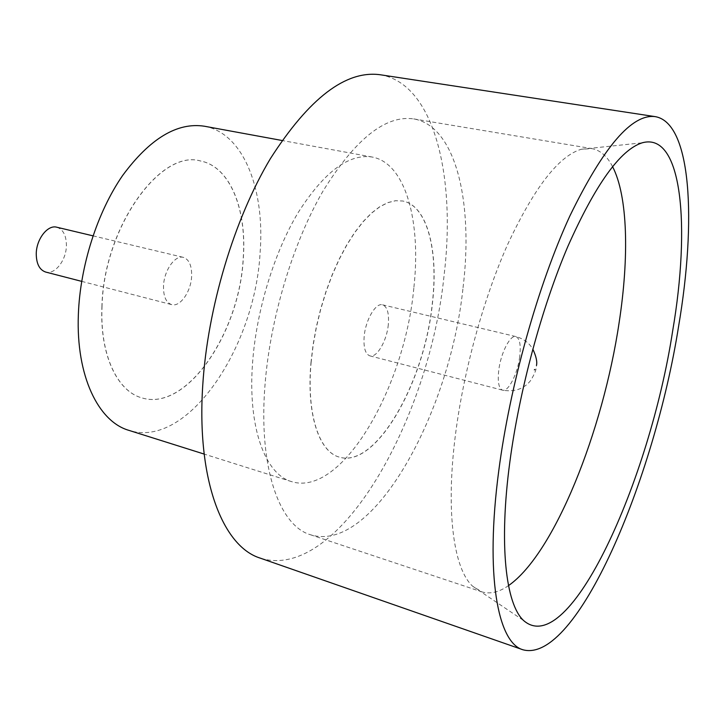 <?xml version="1.0" encoding="UTF-8"?>
<svg xmlns="http://www.w3.org/2000/svg" width="725" height="725" viewBox="0 0 725 725"><rect width="100%" height="100%" fill="white"/><g stroke="black" fill="none" stroke-linecap="round" stroke-linejoin="round"><path stroke-width="0.54" stroke-dasharray="3.62 2.72" d="M56.813 227.224C63.166 229.381 66.365 235.516 66.401 245.648C66.274 260.266 54.955 274.911 45.675 272.056M191.627 276.325C191.028 291.604 180.117 307.291 171.644 304.618C166.025 302.615 163.315 296.38 163.515 285.931C164.022 270.47 175.078 254.783 183.371 257.366C189.171 259.423 191.917 265.749 191.627 276.325M612.553 166.596C607.188 156.192 600.273 150.193 591.827 148.598L581.269 149.278C558.794 155.948 534.343 187.476 507.917 243.881C483.077 299.353 462.713 374.028 454.938 438.87C445.748 514.397 454.212 569.841 472.745 586.289L481.763 591.827C489.973 594.364 498.891 592.298 508.497 585.619M463.039 287.698C473.452 203.544 456.315 126.15 413.676 118.9C385.501 114.912 355.241 139.028 322.915 191.255C292.818 243.056 269.999 318.955 264.96 385.537C258.408 468.051 279.424 525.716 310.409 534.733C373.076 554.417 450.134 412.534 463.039 287.698M413.821 288.142C404.731 387.485 341.729 497.631 291.468 481.581C265.205 474.304 247.606 427.478 252.59 362.527C256.369 310.717 274.222 252.4 298.238 212.443C324.075 171.997 348.689 153.528 372.07 157.017C405.891 163.08 421.307 222.04 413.821 288.142M204.432 126.232C243.818 133.273 265.151 190.041 260.085 252.889C255.001 347.583 187.422 449.228 128.914 430.369M380.199 74.748C434.266 83.484 455.925 176.284 444.217 274.123C430.079 417.854 338.847 582.782 260.175 558.105M101.908 306.902C103.448 227.732 160.361 148.833 200.417 160.968C230.151 166.587 246.935 209.715 243.183 258.662C239.458 333.183 186.28 412.117 141.611 397.798C117.214 391.165 99.796 354.788 101.908 306.902M102.017 306.938C103.557 227.759 160.47 148.852 200.526 160.986C230.26 166.605 247.035 209.733 243.274 258.689C239.549 333.21 186.379 412.144 141.71 397.826C117.314 391.192 99.896 354.815 102.017 306.938M310.962 362.718L313.046 345.1L316.281 327.12L320.613 309.167L325.951 291.622L332.168 274.847L339.146 259.188L346.713 244.95L354.724 232.399L362.989 221.75L371.363 213.177L379.664 206.779L387.757 202.619L395.487 200.707L402.737 201.006C427.261 205.601 438.471 250.678 432.372 302.76C424.741 381.839 375.94 468.903 339.155 457.058C319.009 451.784 306.34 414.192 310.962 362.718M311.088 362.754L313.173 345.127L316.408 327.156L320.74 309.203L326.078 291.649L332.295 274.875L339.273 259.215L346.84 244.977L354.851 232.426L363.116 221.778L371.49 213.204L379.791 206.806L387.875 202.647L395.605 200.734L402.855 201.024C427.378 205.628 438.589 250.705 432.49 302.787C424.85 381.876 376.058 468.939 339.273 457.094C319.127 451.82 306.458 414.229 311.088 362.754M388.31 324.528C386.887 340.813 376.819 358.168 369.868 355.866C365.282 354.081 363.379 347.601 364.167 336.445C365.527 319.915 375.758 302.533 382.546 304.808C387.277 306.666 389.198 313.236 388.31 324.528M519.707 356.718C517.677 373.674 508.307 392.18 502.561 390.168C498.782 388.564 497.504 381.948 498.746 370.321C500.739 353.093 510.273 334.533 515.874 336.572C519.762 338.267 521.039 344.982 519.707 356.718M81.671 281.363L171.644 304.618M581.269 149.278L642.241 142.798M413.676 118.9L591.827 148.598M291.468 481.581L204.16 454.077M369.868 355.866L502.561 390.168C518.846 392.968 527.111 385.111 530.664 380.471C534.697 373.973 536.636 368.971 536.473 365.463M382.546 304.808L515.874 336.572C523.45 338.647 529.096 342.816 532.803 349.087M372.07 157.017L282.034 140.487M310.409 534.733L481.763 591.827M472.745 586.289L523.604 620.537M92.981 235.843L183.371 257.366"/><path stroke-width="1.09" d="M81.671 281.363L45.675 272.056C39.531 269.936 36.386 263.882 36.25 253.895C36.286 239.123 47.732 224.487 56.813 227.224L92.981 235.843M509.874 461.78C519.336 390.539 541.711 307.717 567.838 246.464C595.542 184.268 620.346 149.712 642.241 142.798C682.461 131.615 690.472 226.599 672.673 330.863C649.845 480.113 569.143 660.421 523.604 620.537C505.787 604.26 498.7 544.801 509.874 461.78M508.497 585.619C554.553 553.537 603.037 430.722 619.096 322.806C629.173 257.303 627.968 196.348 612.553 166.596M204.16 454.077L128.914 430.369C98.373 421.651 75.98 376.039 78.345 314.949C80.004 266.184 97.295 212.144 122.616 175.513C149.993 138.466 177.272 122.045 204.432 126.232L282.034 140.487M522.897 649.763L260.175 558.105C223.083 546.668 196.502 480.748 202.737 385.528C207.513 307.853 234.266 218.932 270.389 158.648C309.24 98.047 345.843 70.08 380.199 74.748L655.291 116.643C691.632 122.978 696.453 221.216 678.636 326.069C654.494 479.479 576.33 664.453 522.897 649.763C497.749 642.758 484.889 575.36 498.773 470.706C509.856 385.428 538.077 284.979 569.85 216.014C603.572 146.658 632.055 113.535 655.291 116.643M534.361 369.85L534.887 369.496L534.361 369.85M536.473 365.463C537.352 361.666 536.128 356.202 532.803 349.087"/></g></svg>
